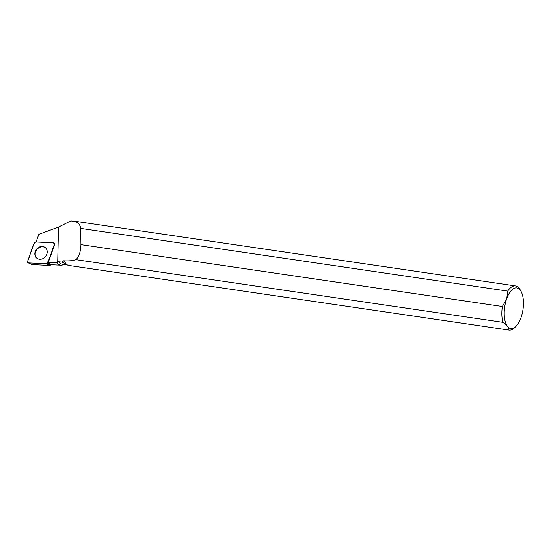 <?xml version="1.0" encoding="UTF-8"?>
<svg xmlns="http://www.w3.org/2000/svg" width="551" height="551" viewBox="0 0 551 551"><rect width="100%" height="100%" fill="white"/><g stroke="black" fill="none" stroke-linecap="round" stroke-linejoin="round"><path stroke-width="0.83" d="M47.834 262.744L54.432 244.417A1.398 1.198 -51 0 0 53.488 242.805L35.643 241.951A1.398 1.198 -51 0 0 34.203 242.984L27.605 261.312A1.398 1.198 -51 0 0 28.549 262.917L46.394 263.771A1.398 1.198 -51 0 0 47.834 262.744L50.32 265.251L49.941 265.527L31.889 264.57M35.581 256.752A6.77 5.792 -51 0 0 37.31 258.509A6.77 5.792 -51 0 0 45.086 257.007A6.77 5.792 -51 0 0 46.456 248.976A6.77 5.792 -51 0 0 45.774 248.067A6.77 5.792 -51 0 0 37.523 248.184A6.77 5.792 -51 0 0 35.581 256.752M80.742 228.41L80.928 244.63L502.36 306.494L506.417 299.551A20.566 9.243 98.4 0 0 505.618 322.803A20.566 9.243 98.4 0 0 515.853 326.495A20.566 9.243 98.4 0 0 520.881 317.982L521.253 316.915A20.566 9.243 98.4 0 0 521.012 291.321L520.075 289.647A22.322 10.028 98.4 0 0 515.522 285.921A22.322 10.028 98.4 0 0 507.726 291.093L80.742 228.41C80.026 224.257 77.657 221.846 73.634 221.178L70.783 220.903L73.51 221.302M68.255 265.389A22.322 10.028 -81.6 0 1 68.2 265.382A22.322 10.028 -81.6 0 1 68.145 265.375L62.139 262.124L58.688 261.766L56.601 262.634A23.232 10.441 -81.6 0 0 60.92 265.21L50.506 264.728M67.683 265.045L62.421 264.266A22.061 9.911 -81.6 0 1 58.688 261.766M63.875 264.48L63.599 264.611A23.232 10.441 -81.6 0 1 60.92 265.21M36.084 241.972L38.839 234.327L58.502 227.067L70.783 220.903M56.601 262.634L48.33 262.269L54.666 244.658A1.295 1.109 -51 0 0 54.673 244.658L54.432 244.417M80.928 244.63C80.701 251.566 79.062 256.58 75.997 259.673C72.911 260.706 68.82 261.078 63.709 260.795L62.139 262.124M48.33 262.269L50.582 264.521M68.145 265.375L508.979 330.083A22.322 10.028 98.4 0 0 509.034 330.097A22.322 10.028 98.4 0 0 514.469 327.831L515.853 326.495M502.36 306.494A22.322 10.028 98.4 0 0 502.898 322.335L75.997 259.673M73.634 221.178A22.322 10.028 -81.6 0 1 74.681 221.206L515.522 285.921M521.012 291.321A20.566 9.243 98.4 0 0 506.782 298.49L507.726 291.093M506.417 299.551L506.782 298.49M508.979 330.083C508.979 327.804 506.954 325.221 502.898 322.335M37.489 258.612A6.708 5.744 129 0 1 35.898 251.07A6.708 5.744 129 0 1 43.068 246.834A6.708 5.744 129 0 1 45.912 248.219M66.947 264.921L63.709 260.795M46.387 263.771C50.623 258.818 51.512 250.636 54.425 244.417L53.481 242.805L35.65 241.951C31.414 246.903 30.525 255.092 27.612 261.305L28.556 262.923L46.387 263.771L49.941 265.527M28.549 262.917L32.096 264.673M57.717 262.173L58.502 227.067M31.986 264.645L28.129 262.813M68.2 265.382L509.034 330.097"/></g></svg>
